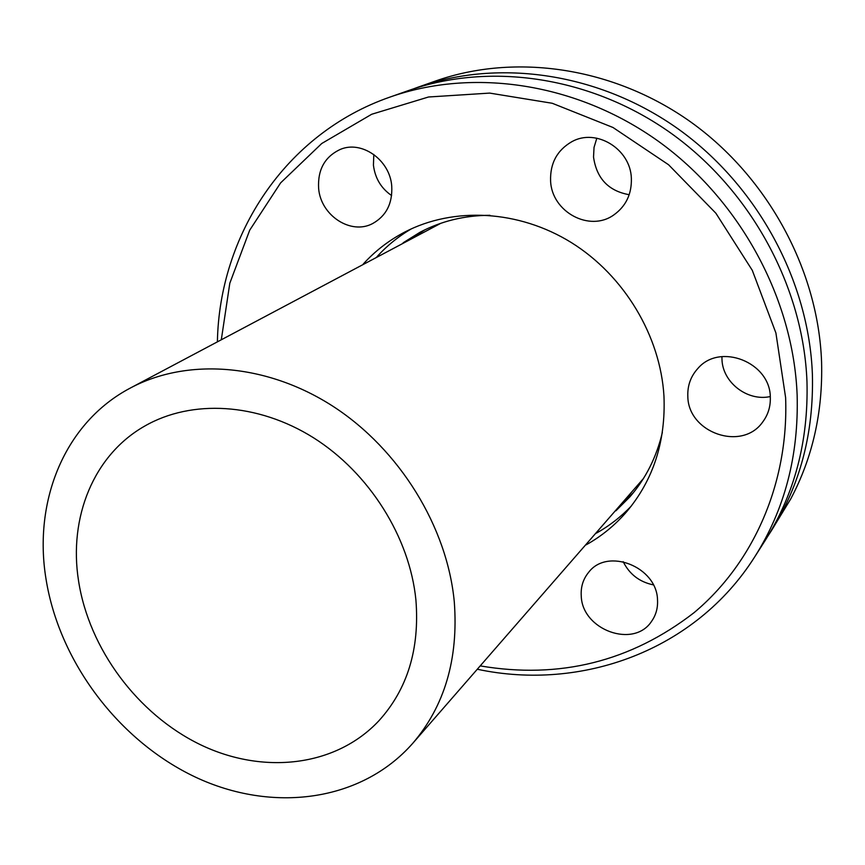 <?xml version="1.0" encoding="UTF-8"?>
<svg xmlns="http://www.w3.org/2000/svg" width="865" height="865" viewBox="0 0 865 865"><rect width="100%" height="100%" fill="white"/><g stroke="black" fill="none" stroke-linecap="round" stroke-linejoin="round"><path stroke-width="1.3" d="M413.319 88.911L418.314 87.084C499.365 58.496 599.607 72.876 678.722 129.328C757.643 185.964 808.991 281.147 812.397 374.491C813.846 433.17 800.049 485.46 770.985 531.337L768.077 535.803M615.902 510.804L629.915 496.824C645.712 478.594 656.524 457.153 662.352 432.5M623.362 502.262L633.504 492.531M653.324 584.87C639.495 581.972 629.439 574.23 623.178 561.666M657.519 600.04C657.941 607.965 655.984 615.026 651.669 621.2C633.85 648.934 582.037 629.925 581.248 595.942C580.685 586.946 583.129 579.107 588.568 572.425C607.306 547.199 657.065 566.748 657.519 600.04M770.272 396.559C747.371 401.652 722.491 382.373 721.972 359.31L721.929 356.607M770.315 397.413C770.607 406.604 768.077 414.8 762.714 421.979C742.062 451.735 688.043 432.824 687.826 396.408C687.383 385.574 690.767 376.221 697.979 368.339C719.983 342.432 770.456 362.316 770.315 397.413M629.212 194.712C608.517 191.014 596.612 178.471 593.531 157.073L594.039 147.385L596.828 138.184M631.363 178.352C631.796 194.041 625.946 206.238 613.815 214.931C589.562 232.458 551.74 211.893 550.594 180.969C550.021 163.344 557.092 150.251 571.797 141.709C596.104 127.901 630.585 148.91 631.363 178.352M391.618 195.555C381.13 188.332 375.075 178.212 373.431 165.215L373.81 154.467M391.737 186.116C392.624 203.491 386.223 215.99 372.566 223.603C350.844 235.248 320.72 215.472 318.634 188.483C317.563 169.756 324.764 156.738 340.237 149.44C361.765 140.054 389.996 160.036 391.737 186.116M221.332 339.599L229.809 283.233L249.693 230.209L280.628 182.872L321.758 143.493L371.701 114.256L428.521 96.999L489.687 93.096L552.27 103.281L612.993 127.49L668.569 164.75L715.885 213.233L752.301 270.356L775.905 332.96L785.615 397.597C788.837 483.946 752.896 563.591 694.011 612.701C630.769 661.595 559.558 679.339 480.378 665.92M217.396 341.686C219.407 235.204 284.996 133.578 389.974 97.085C473.187 67.708 576.587 82.737 658.438 141.33C740.094 200.096 793.41 298.728 797.141 395.11C798.784 455.704 784.674 509.561 754.831 556.682C695.471 650.642 581.615 691.47 477.448 669.272M754.831 556.682L765.255 540.344C794.589 494.012 808.505 441.172 806.98 381.811C803.455 287.385 751.415 190.97 671.521 133.578C591.444 76.38 490.077 61.761 408.248 90.641L389.974 97.085M586.178 544.82C601.51 536.268 614.993 525.25 626.628 511.766C653.389 479.902 665.834 441.355 663.963 396.127C660.395 335.847 624.216 275.513 571.419 242.622C518.535 209.827 453.53 206.659 404.636 232.123C388.861 240.405 375.064 251.034 363.268 264.03M596.374 533.143C609.338 525.898 620.994 516.837 631.353 505.971M418.314 87.084L435.409 81.061C515.129 52.938 613.447 66.94 690.919 122.106C768.196 177.466 818.355 270.583 821.577 362.078C822.907 412.032 812.613 457.661 790.718 498.964L770.985 531.337M78.553 580.88C89.052 648.988 137.665 714.274 200.28 744.635C262.852 774.867 335.512 766.995 378.816 720.859C407.437 689.329 419.795 649.01 415.903 599.899C409.686 537.197 369.301 472.95 313.519 437.776C257.651 402.679 191.522 399.154 144.779 426.045C93.528 455.077 68.497 517.616 78.553 580.88M454.309 602.062C447.324 526.99 399.673 449.551 333.166 406.409C266.55 363.354 187.316 357.634 130.496 387.963C64.886 422.412 33.086 500.63 46.018 579.042C59.252 662.06 118.992 741.078 195.577 777.181C272.053 813.132 360.954 802.082 412.67 743.413C444.653 706.035 458.536 658.914 454.309 602.062M130.496 387.963L440.901 223.256M643.495 478.464L412.67 743.413M411.351 228.836C398.419 236.459 386.947 245.757 376.945 256.743M489.936 215.309C464.602 215.396 441.269 221.062 419.936 232.317L403.133 242.795M424.92 229.798L413.146 237.464"/></g></svg>
